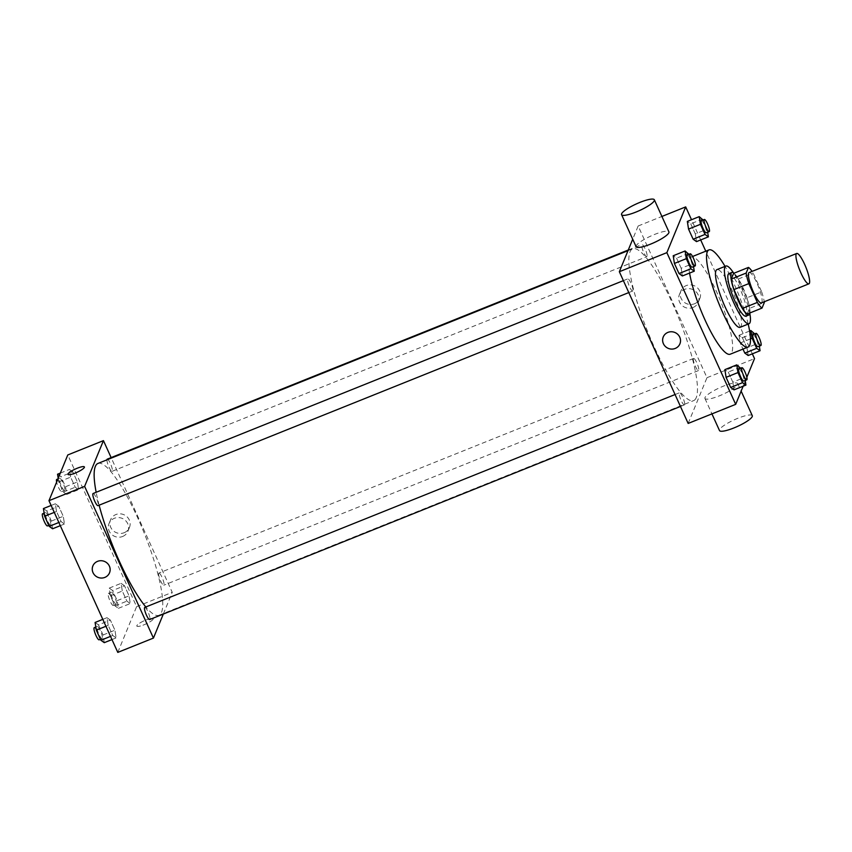 <?xml version="1.0" encoding="UTF-8"?>
<svg xmlns="http://www.w3.org/2000/svg" width="852" height="852" viewBox="0 0 852 852"><rect width="100%" height="100%" fill="white"/><g stroke="black" fill="none" stroke-linecap="round" stroke-linejoin="round"><path stroke-width="0.64" stroke-dasharray="4.26 3.19" d="M749.153 272.555A16.358 3.397 -111.9 0 1 757.747 284.898A16.358 3.397 -111.9 0 1 761.869 302.332A16.358 3.397 -111.9 0 1 761.347 302.929M733.625 273.364A22.29 4.622 -111.9 0 1 738.301 279.019L746.842 297.838L761.688 291.874L753.157 273.055A22.29 4.622 -111.9 0 0 752.071 271.383M761.688 291.874A22.29 4.622 -111.9 0 1 764.255 301.757M747.172 314.047L749.504 308.371L764.361 302.407M746.842 297.838A22.29 4.622 -111.9 0 1 749.504 308.371M749.941 312.929A22.908 4.75 68.1 0 0 744.808 291.938A22.908 4.75 68.1 0 0 733.998 273.215M728.897 273.641A22.908 4.75 -111.9 0 1 740.921 290.915A22.908 4.75 -111.9 0 1 746.693 315.315A22.908 4.75 -111.9 0 1 745.958 316.156M738.301 279.019L753.157 273.055M749.835 313.557A31.087 6.443 68.1 0 0 733.497 272.832M740.1 327.317A31.087 6.443 68.1 0 0 734.499 296.07A31.087 6.443 68.1 0 0 716.937 269.626M748.205 324.069A52.355 10.852 68.1 0 0 725.041 266.367M689.587 273.066A52.355 10.852 -111.9 0 1 691.185 257.038A52.355 10.852 -111.9 0 1 718.673 296.517A52.355 10.852 -111.9 0 1 731.868 352.302A52.355 10.852 -111.9 0 1 730.196 354.219M693.539 266.58L693.059 263.492L681.174 268.263L682.377 275.963L681.174 268.263L676.584 258.156L673.208 255.749L676.584 258.156L688.469 253.385M707.671 232.245L707.181 229.156L695.307 233.927L696.51 241.617L695.307 233.927L690.716 223.82L687.34 221.403L690.716 223.82L702.602 219.049M743.157 386.19L745.287 381.025M745.575 380.333L746.831 377.266M752.348 353.836L705.775 251.18M700.685 239.945L691.515 219.731M745.202 380.482L744.723 377.393L732.837 382.165L734.041 389.854L732.837 382.165L728.258 372.058L724.871 369.64L728.258 372.058L740.132 367.287M759.334 346.136L758.855 343.047L746.97 347.818L748.173 355.508L746.97 347.818L742.38 337.712L739.003 335.294L740.207 342.994L742.976 349.086L740.207 342.994L750.452 338.883M696.244 397.639A81.803 16.965 -111.9 0 1 693.634 400.621A81.803 16.965 -111.9 0 1 647.424 331.023A81.803 16.965 -111.9 0 1 632.685 248.795A81.803 16.965 -111.9 0 1 675.625 310.479A81.803 16.965 -111.9 0 1 696.244 397.639M688.16 423.433L706.979 377.692L638.159 225.982L632.716 239.22M647.041 256.42A6.539 1.353 -111.9 0 1 646.828 256.665A6.539 1.353 -111.9 0 1 643.132 251.095A6.539 1.353 -111.9 0 1 641.95 244.513A6.539 1.353 -111.9 0 1 645.39 249.455A6.539 1.353 -111.9 0 1 647.041 256.42M632.908 290.766A6.539 1.353 -111.9 0 1 632.706 291.001A6.539 1.353 -111.9 0 1 629 285.441A6.539 1.353 -111.9 0 1 627.828 278.86A6.539 1.353 -111.9 0 1 631.257 283.791A6.539 1.353 -111.9 0 1 632.908 290.766M684.571 404.668A6.539 1.353 -111.9 0 1 684.369 404.902A6.539 1.353 -111.9 0 1 680.673 399.332A6.539 1.353 -111.9 0 1 679.491 392.751A6.539 1.353 -111.9 0 1 682.921 397.692A6.539 1.353 -111.9 0 1 684.571 404.668M693.411 358.649A6.539 1.353 68.1 0 0 695.062 365.625A6.539 1.353 68.1 0 0 698.502 370.556A6.539 1.353 68.1 0 0 697.319 363.974A6.539 1.353 68.1 0 0 693.624 358.415A6.539 1.353 68.1 0 0 693.411 358.649M638.159 225.982L661.908 216.451M706.979 377.692L754.51 358.607M694.518 303.77A10.192 9.745 -157.6 0 0 694.103 285.665A10.192 9.745 -157.6 0 0 683.389 301.555A10.192 9.745 -157.6 0 0 694.518 303.77M636.124 246.75A17.998 3.664 155.6 0 1 651.003 235.972A17.998 3.664 155.6 0 1 668.905 231.882M704.998 397.575A17.998 3.664 -24.4 0 0 704.945 398.459A17.998 3.664 -24.4 0 0 722.847 394.359A17.998 3.664 -24.4 0 0 737.726 383.592A17.998 3.664 -24.4 0 0 721.569 386.914A17.998 3.664 -24.4 0 0 704.998 397.575M752.284 415.68A17.998 3.664 -24.4 0 0 736.128 419.003A17.998 3.664 -24.4 0 0 719.557 429.674A17.998 3.664 -24.4 0 0 719.503 430.548M692.974 307.519A10.192 9.745 -157.6 0 0 692.559 289.424A10.192 9.745 -157.6 0 0 681.845 305.314A10.192 9.745 -157.6 0 0 692.974 307.519M663.25 336.998L663.25 336.998A8.999 8.605 22.4 0 1 674.848 332.461A8.999 8.605 22.4 0 1 679.896 343.846L679.896 343.846M97.959 463.445A81.803 16.965 -111.9 0 1 140.9 525.13A81.803 16.965 -111.9 0 1 161.518 612.3A81.803 16.965 -111.9 0 1 158.909 615.272A81.803 16.965 -111.9 0 1 145.841 606.975M99.12 505.193A81.803 16.965 -111.9 0 1 96.159 492.286M158.685 573.3A6.539 1.353 68.1 0 0 160.336 580.276A6.539 1.353 68.1 0 0 163.776 585.207A6.539 1.353 68.1 0 0 162.594 578.636A6.539 1.353 68.1 0 0 158.898 573.066A6.539 1.353 68.1 0 0 158.685 573.3M93.102 493.51A6.539 1.353 -111.9 0 1 96.532 498.441A6.539 1.353 -111.9 0 1 98.182 505.417A6.539 1.353 -111.9 0 1 97.98 505.651M144.765 607.401A6.539 1.353 -111.9 0 1 148.205 612.343A6.539 1.353 -111.9 0 1 149.856 619.319A6.539 1.353 -111.9 0 1 149.643 619.553M107.235 459.164A6.539 1.353 -111.9 0 1 110.664 464.106A6.539 1.353 -111.9 0 1 112.315 471.071A6.539 1.353 -111.9 0 1 112.113 471.316A6.539 1.353 -111.9 0 1 108.918 466.939A6.539 1.353 -111.9 0 1 106.937 459.846M163.318 614.068L172.253 592.342L111.133 457.599M72.814 471.859L69.438 469.441L70.641 477.131L75.232 487.237L78.608 489.655L77.404 481.966L72.814 471.859L69.438 469.441L70.641 477.131L75.232 487.237L78.608 489.655L77.404 481.966L72.814 471.859L60.929 476.63L57.553 474.213M110.355 620.096L106.969 617.679L108.183 625.379L112.762 635.486L116.138 637.892L114.935 630.203L110.355 620.096L106.969 617.679L108.183 625.379L112.762 635.486L116.138 637.892L114.935 630.203L110.355 620.096L98.47 624.867L95.094 622.45M117.789 652.398L136.608 606.656L67.787 454.947M58.681 506.205L55.305 503.788L56.509 511.477L61.099 521.584L64.475 524.001L63.272 516.312L58.681 506.205L55.305 503.788L56.509 511.477L61.099 521.584L64.475 524.001L63.272 516.312L58.681 506.205L46.807 510.976L43.42 508.559M124.477 585.75L121.101 583.343L122.305 591.032L126.895 601.139L130.271 603.557L129.067 595.857L124.477 585.75L121.101 583.343L122.305 591.032L126.895 601.139L130.271 603.557L129.067 595.857L124.477 585.75L112.602 590.521L109.216 588.114L110.43 595.804L115.009 605.91L118.385 608.328L117.182 600.628L112.602 590.521M136.608 606.656L172.253 592.342M124.147 532.724A10.192 9.745 -157.6 0 0 123.732 514.629A10.192 9.745 -157.6 0 0 113.018 530.519A10.192 9.745 -157.6 0 0 124.147 532.724M136.852 625.645A8.999 1.832 -24.4 0 0 136.831 626.082A8.999 1.832 -24.4 0 0 145.777 624.037A8.999 1.832 -24.4 0 0 153.222 618.648A8.999 1.832 -24.4 0 0 145.138 620.309A8.999 1.832 -24.4 0 0 136.852 625.645A8.999 1.832 -24.4 0 0 136.831 626.082A8.999 1.832 -24.4 0 0 145.777 624.037A8.999 1.832 -24.4 0 0 153.211 618.648A8.999 1.832 -24.4 0 0 145.138 620.309A8.999 1.832 -24.4 0 0 136.852 625.645M84.401 466.949L84.401 466.949A8.999 1.832 155.6 0 1 84.38 467.386A8.999 1.832 155.6 0 1 76.084 472.722A8.999 1.832 155.6 0 1 68.011 474.383L68.011 474.383M122.603 536.483A10.192 9.745 -157.6 0 0 122.187 518.389A10.192 9.745 -157.6 0 0 111.474 534.279A10.192 9.745 -157.6 0 0 122.603 536.483M92.879 565.962L92.879 565.962A8.999 8.605 22.4 0 1 104.476 561.425A8.999 8.605 22.4 0 1 109.525 572.81L109.525 572.81M116.447 604.047A6.539 1.353 -111.9 0 1 116.245 604.292A6.539 1.353 -111.9 0 1 112.549 598.722A6.539 1.353 -111.9 0 1 111.367 592.14A6.539 1.353 -111.9 0 1 114.796 597.082A6.539 1.353 -111.9 0 1 116.447 604.047M109.216 588.114L121.101 583.343M110.43 595.804L122.305 591.032M115.009 605.91L126.895 601.139M118.385 608.328L130.271 603.557M117.182 600.628L129.067 595.857M113.476 605.239A6.539 1.353 -111.9 0 1 113.273 605.484A6.539 1.353 -111.9 0 1 109.578 599.914A6.539 1.353 -111.9 0 1 108.396 593.333A6.539 1.353 -111.9 0 1 111.836 598.274A6.539 1.353 -111.9 0 1 113.476 605.239M58.192 478.281L58.756 481.902L63.346 492.009L66.722 494.426L65.519 486.737L60.929 476.63M64.784 490.156A6.539 1.353 -111.9 0 1 64.582 490.39A6.539 1.353 -111.9 0 1 60.875 484.831A6.539 1.353 -111.9 0 1 59.704 478.249A6.539 1.353 -111.9 0 1 63.133 483.18A6.539 1.353 -111.9 0 1 64.784 490.156M60.322 473.105L69.438 469.441M58.756 481.902L70.641 477.131M63.346 492.009L75.232 487.237M66.722 494.426L78.608 489.655M65.519 486.737L77.404 481.966M56.733 479.442A6.539 1.353 -111.9 0 1 60.162 484.373A6.539 1.353 -111.9 0 1 61.813 491.348A6.539 1.353 -111.9 0 1 61.61 491.583A6.539 1.353 -111.9 0 1 59.065 488.558A6.539 1.353 -111.9 0 1 56.647 482.04M104.264 642.664L103.049 634.974L98.47 624.867M102.325 638.393A6.539 1.353 -111.9 0 1 102.112 638.638A6.539 1.353 -111.9 0 1 98.417 633.068A6.539 1.353 -111.9 0 1 97.234 626.486A6.539 1.353 -111.9 0 1 100.674 631.417A6.539 1.353 -111.9 0 1 102.325 638.393M102.804 619.361L106.969 617.679M105.936 626.273L108.183 625.379M110.526 636.38L112.762 635.486M111.974 639.575L116.138 637.892M103.049 634.974L114.935 630.203M94.263 627.679A6.539 1.353 -111.9 0 1 97.703 632.61A6.539 1.353 -111.9 0 1 99.354 639.586A6.539 1.353 -111.9 0 1 99.141 639.831M52.59 528.772L51.386 521.073L46.807 510.976M50.651 524.502A6.539 1.353 -111.9 0 1 50.449 524.736A6.539 1.353 -111.9 0 1 46.753 519.166A6.539 1.353 -111.9 0 1 45.571 512.595A6.539 1.353 -111.9 0 1 49.001 517.526A6.539 1.353 -111.9 0 1 50.651 524.502M51.131 505.46L55.305 503.788M54.272 512.382L56.509 511.477M58.863 522.489L61.099 521.584M60.3 525.673L64.475 524.001M51.386 521.073L63.272 516.312M42.6 513.777A6.539 1.353 -111.9 0 1 46.04 518.719A6.539 1.353 -111.9 0 1 47.68 525.695A6.539 1.353 -111.9 0 1 47.478 525.929M758.855 343.047L754.702 333.899M753.03 334.559A6.539 1.353 -111.9 0 1 756.469 339.501A6.539 1.353 -111.9 0 1 758.12 346.466A6.539 1.353 -111.9 0 1 757.907 346.711M746.97 347.818L742.38 337.712L739.003 335.294L749.611 331.034M739.003 335.294L740.207 342.994M742.38 337.712L754.265 332.94M707.181 229.156L703.028 219.997M701.366 220.668A6.539 1.353 -111.9 0 1 704.806 225.599A6.539 1.353 -111.9 0 1 706.457 232.575A6.539 1.353 -111.9 0 1 706.244 232.809M695.307 233.927L690.716 223.82M744.723 377.393L740.569 368.234M738.908 368.905A6.539 1.353 -111.9 0 1 742.337 373.836A6.539 1.353 -111.9 0 1 743.988 380.812A6.539 1.353 -111.9 0 1 743.785 381.046M732.837 382.165L728.258 372.058M693.059 263.492L688.906 254.343M687.234 255.004A6.539 1.353 -111.9 0 1 690.674 259.945A6.539 1.353 -111.9 0 1 692.325 266.921A6.539 1.353 -111.9 0 1 692.112 267.155M681.174 268.263L676.584 258.156M691.185 257.038L692.559 256.495M704.945 398.459L711.942 413.891M737.726 383.592L741.133 391.111M698.267 302.311L699.822 298.562M679.427 294.558L680.972 290.809M158.909 615.272L693.634 400.621M628.009 250.669L632.685 248.795M693.624 358.415L158.898 573.066M698.502 370.556L163.776 585.207M628.797 292.577L632.706 291.001M623.387 280.638L627.828 278.86M680.46 406.468L684.369 404.902M675.05 394.54L679.491 392.751M112.113 471.316L646.828 256.665M628.275 250.009L641.95 244.513M127.896 531.275L129.451 527.516M109.056 523.522L110.6 519.763M113.273 605.484L116.245 604.292M108.396 593.333L111.367 592.14M61.61 491.583L64.582 490.39M57.904 478.962L59.704 478.249M100.451 639.298L102.112 638.638M95.807 627.061L97.234 626.486M48.788 525.407L50.449 524.736M44.144 513.16L45.571 512.595"/><path stroke-width="1.28" d="M809.4 283.247A16.358 3.397 -111.9 0 1 808.878 283.844A16.358 3.397 -111.9 0 1 799.634 269.924A16.358 3.397 -111.9 0 1 796.684 253.481A16.358 3.397 -111.9 0 1 805.278 265.813A16.358 3.397 -111.9 0 1 809.4 283.247M808.878 283.844L761.347 302.929A16.358 3.397 -111.9 0 1 752.103 289.009A16.358 3.397 -111.9 0 1 749.153 272.555L796.684 253.481M748.482 267.4L746.139 273.077A22.29 4.622 -111.9 0 0 748.812 283.61L733.955 289.573A22.29 4.622 -111.9 0 1 731.293 279.041L733.625 273.364L748.482 267.4A22.29 4.622 -111.9 0 1 752.071 271.383M748.812 283.61L757.353 302.428A22.29 4.622 -111.9 0 0 762.029 308.083L764.361 302.407A22.29 4.622 -111.9 0 0 764.255 301.757M733.955 289.573L742.497 308.392L757.353 302.428M742.497 308.392A22.29 4.622 -111.9 0 0 747.172 314.047L762.029 308.083M733.998 273.215A22.908 4.75 68.1 0 0 731.868 272.448A22.908 4.75 68.1 0 0 737.864 299.861A22.908 4.75 68.1 0 0 748.929 314.963A22.908 4.75 68.1 0 0 749.941 312.929M748.929 314.963L745.958 316.156A22.908 4.75 -111.9 0 1 734.893 301.054A22.908 4.75 -111.9 0 1 728.897 273.641L731.868 272.448M731.293 279.041L746.139 273.077M733.497 272.832A31.087 6.443 68.1 0 0 725.851 266.048A31.087 6.443 68.1 0 0 733.987 303.248A31.087 6.443 68.1 0 0 749.004 323.749A31.087 6.443 68.1 0 0 749.835 313.557M725.851 266.048L716.937 269.626A31.087 6.443 68.1 0 0 725.073 306.827A31.087 6.443 68.1 0 0 740.1 327.317L749.004 323.749M725.041 266.367A52.355 10.852 68.1 0 0 709.013 249.892A52.355 10.852 68.1 0 0 722.72 312.546A52.355 10.852 68.1 0 0 748.024 347.062A52.355 10.852 68.1 0 0 748.205 324.069M748.024 347.062L730.196 354.219A52.355 10.852 -111.9 0 1 704.902 319.702A52.355 10.852 -111.9 0 1 689.587 273.066M688.906 254.343L685.093 250.978L673.208 255.749L674.411 263.438L679.001 273.545L682.377 275.963L694.263 271.192L693.539 266.58M703.028 219.997L699.226 216.632L687.34 221.403L688.544 229.092L693.134 239.199L696.51 241.617L708.395 236.845L707.671 232.245M691.515 219.731L685.69 206.898L666.871 252.65L735.691 404.349L743.157 386.19M745.287 381.025L745.575 380.333M746.831 377.266L754.51 358.607L752.348 353.836M705.775 251.18L700.685 239.945M740.569 368.234L736.756 364.869L724.871 369.64L726.085 377.329L730.665 387.436L734.041 389.854L745.926 385.083L745.202 380.482M754.702 333.899L750.889 330.533L752.092 338.223L756.683 348.33L744.797 353.101L742.976 349.086L744.797 353.101L748.173 355.508L760.059 350.736L759.334 346.136M632.716 239.22L619.34 271.724L688.16 423.433L735.691 404.349M619.34 271.724L666.871 252.65M679.896 343.846A8.999 8.605 22.4 0 1 665.391 346.498A8.999 8.605 22.4 0 1 674.848 332.461A8.999 8.605 22.4 0 1 675.21 348.447A8.999 8.605 22.4 0 1 663.25 336.998M661.908 216.451L685.69 206.898M654.347 199.783L668.905 231.882A17.998 3.664 155.6 0 1 668.852 232.756A17.998 3.664 155.6 0 1 652.281 243.427A17.998 3.664 155.6 0 1 636.124 246.75L621.566 214.661A17.998 3.664 155.6 0 1 636.444 203.884A17.998 3.664 155.6 0 1 654.347 199.783A17.998 3.664 155.6 0 1 654.304 200.667A17.998 3.664 155.6 0 1 637.722 211.339A17.998 3.664 155.6 0 1 621.566 214.661M711.942 413.891L719.503 430.548A17.998 3.664 -24.4 0 0 737.406 426.458A17.998 3.664 -24.4 0 0 752.284 415.68L741.133 391.111M145.841 606.975A81.803 16.965 -111.9 0 1 99.12 505.193M96.159 492.286A81.803 16.965 -111.9 0 1 97.959 463.445L628.009 250.669M628.797 292.577L97.98 505.651A6.539 1.353 -111.9 0 1 94.284 500.092A6.539 1.353 -111.9 0 1 93.102 493.51L623.387 280.638M680.46 406.468L149.643 619.553A6.539 1.353 -111.9 0 1 145.948 613.983A6.539 1.353 -111.9 0 1 144.765 607.401L675.05 394.54M106.937 459.846A6.539 1.353 -111.9 0 1 107.235 459.164L628.275 250.009M111.133 457.599L103.443 440.633L84.614 486.375L153.435 638.084L163.318 614.068M103.443 440.633L67.787 454.947L48.969 500.688L84.614 486.375M48.969 500.688L117.789 652.398L153.435 638.084M109.525 572.81A8.999 8.605 22.4 0 1 95.019 575.462A8.999 8.605 22.4 0 1 104.476 561.425A8.999 8.605 22.4 0 1 104.839 577.411A8.999 8.605 22.4 0 1 92.879 565.962M84.369 467.386A8.999 1.832 155.6 0 1 76.084 472.722A8.999 1.832 155.6 0 1 68.011 474.383A8.999 1.832 155.6 0 1 75.445 468.994A8.999 1.832 155.6 0 1 84.401 466.949A8.999 1.832 155.6 0 1 84.369 467.386M68.011 474.383A8.999 1.832 155.6 0 1 75.445 468.994A8.999 1.832 155.6 0 1 84.401 466.949M60.322 473.105L57.553 474.213L58.192 478.281M56.647 482.04A6.539 1.353 -111.9 0 1 56.733 479.442L57.904 478.962M102.804 619.361L95.094 622.45L96.297 630.15L100.877 640.257L104.264 642.664L111.974 639.575M96.297 630.15L105.936 626.273M100.877 640.257L110.526 636.38M100.451 639.298L99.141 639.831A6.539 1.353 -111.9 0 1 95.445 634.261A6.539 1.353 -111.9 0 1 94.263 627.679L95.807 627.061M51.131 505.46L43.42 508.559L44.634 516.248L49.214 526.355L52.59 528.772L60.3 525.673M44.634 516.248L54.272 512.382M49.214 526.355L58.863 522.489M48.788 525.407L47.478 525.929A6.539 1.353 -111.9 0 1 43.782 520.359A6.539 1.353 -111.9 0 1 42.6 513.777L44.144 513.16M756.683 348.33L760.059 350.736M760.879 345.518L757.907 346.711A6.539 1.353 -111.9 0 1 754.212 341.141A6.539 1.353 -111.9 0 1 753.03 334.559L756.001 333.366A6.539 1.353 -111.9 0 1 759.441 338.308A6.539 1.353 -111.9 0 1 761.092 345.273A6.539 1.353 -111.9 0 1 760.879 345.518A6.539 1.353 -111.9 0 1 757.183 339.948A6.539 1.353 -111.9 0 1 756.001 333.366M749.611 331.034L750.889 330.533M750.452 338.883L752.092 338.223M744.797 353.101L748.173 355.508M699.226 216.632L700.429 224.321L705.009 234.428L708.395 236.845M709.215 231.616L706.244 232.809A6.539 1.353 -111.9 0 1 702.549 227.239A6.539 1.353 -111.9 0 1 701.366 220.668L704.338 219.475A6.539 1.353 -111.9 0 1 707.778 224.406A6.539 1.353 -111.9 0 1 709.428 231.382A6.539 1.353 -111.9 0 1 709.215 231.616A6.539 1.353 -111.9 0 1 705.52 226.046A6.539 1.353 -111.9 0 1 704.338 219.475M687.34 221.403L688.544 229.092L700.429 224.321M688.544 229.092L693.134 239.199L705.009 234.428M693.134 239.199L696.51 241.617M736.756 364.869L737.96 372.569L742.55 382.665L745.926 385.083M746.746 379.864L743.785 381.046A6.539 1.353 -111.9 0 1 740.079 375.487A6.539 1.353 -111.9 0 1 738.908 368.905L741.879 367.713A6.539 1.353 -111.9 0 1 745.308 372.643A6.539 1.353 -111.9 0 1 746.959 379.619A6.539 1.353 -111.9 0 1 746.746 379.864A6.539 1.353 -111.9 0 1 743.051 374.294A6.539 1.353 -111.9 0 1 741.879 367.713M724.871 369.64L726.085 377.329L737.96 372.569M726.085 377.329L730.665 387.436L742.55 382.665M730.665 387.436L734.041 389.854M685.093 250.978L686.297 258.667L690.887 268.774L694.263 271.192M695.083 265.962L692.112 267.155A6.539 1.353 -111.9 0 1 688.416 261.585A6.539 1.353 -111.9 0 1 687.234 255.004L690.205 253.811A6.539 1.353 -111.9 0 1 693.645 258.752A6.539 1.353 -111.9 0 1 695.296 265.728A6.539 1.353 -111.9 0 1 695.083 265.962A6.539 1.353 -111.9 0 1 691.387 260.392A6.539 1.353 -111.9 0 1 690.205 253.811M673.208 255.749L674.411 263.438L686.297 258.667M674.411 263.438L679.001 273.545L690.887 268.774M679.001 273.545L682.377 275.963M692.559 256.495L709.013 249.892"/></g></svg>
